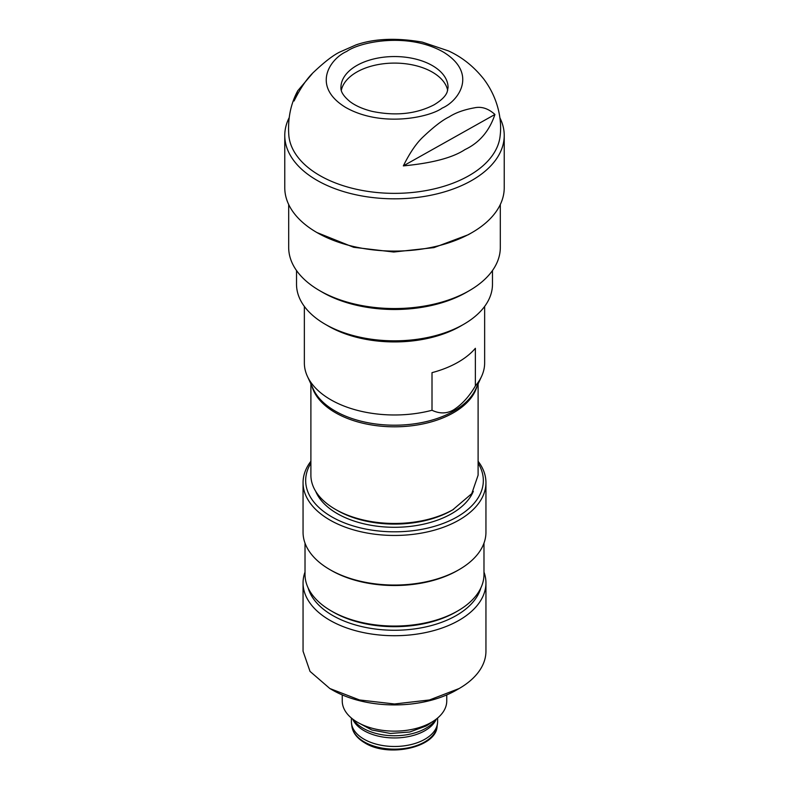 <?xml version="1.0" encoding="UTF-8"?>
<svg xmlns="http://www.w3.org/2000/svg" width="789" height="789" viewBox="0 0 789 789"><rect width="100%" height="100%" fill="white"/><g stroke="black" fill="none" stroke-linecap="round" stroke-linejoin="round"><path stroke-width="1.18" d="M469.327 290.658L466.555 292.265A101.899 58.83 180 0 1 465.53 292.847A101.899 58.83 180 0 1 322.445 292.265L319.673 290.658A105.815 61.088 0 0 0 468.262 291.269A105.815 61.088 0 0 0 469.327 290.658A105.815 61.088 0 0 0 500.315 247.46L500.315 204.509M288.685 204.509L288.685 247.46A105.815 61.088 0 0 0 319.673 290.658M296.526 270.538L296.526 284.267A97.974 56.571 0 0 0 325.216 324.259A97.974 56.571 0 0 0 462.798 324.821A97.974 56.571 0 0 0 463.784 324.259A97.974 56.571 0 0 0 492.474 284.267L492.474 270.538M289.149 117.739A109.73 63.357 0 0 0 284.77 135.471L284.77 187.733A109.73 63.357 0 0 0 316.902 232.528L353.659 247.292L393.75 252.026L433.96 247.618L468.262 234.737A105.815 61.088 0 0 0 469.327 234.126L472.098 232.528A109.73 63.357 0 0 0 504.23 187.733L504.23 135.471A109.73 63.357 0 0 0 499.851 117.739M325.216 324.259L328.451 326.133A93.408 53.928 0 0 0 459.612 326.666A93.408 53.928 0 0 0 460.549 326.133L463.784 324.259M316.902 232.528A109.73 63.357 0 0 0 470.994 233.159A109.73 63.357 0 0 0 472.098 232.528M284.77 135.471A109.73 63.357 0 0 0 351.795 193.828A109.73 63.357 0 0 0 470.994 180.888A109.73 63.357 0 0 0 504.23 135.471M304.357 306.438L304.357 362.94A90.143 52.044 0 0 0 307.394 376.333A90.143 52.044 0 0 0 432.007 410.26L432.007 372.655A90.143 52.044 0 0 0 457.334 362.644A90.143 52.044 0 0 0 475.373 348.304L475.373 385.92A90.143 52.044 0 0 0 481.606 376.333A90.143 52.044 0 0 0 484.643 362.94L484.643 306.438M468.262 176.065A105.815 61.088 180 0 1 356.086 189.192A105.815 61.088 180 0 1 288.853 135.718C287.591 119.109 290.559 104.118 297.759 90.755L294.07 100.992C300.629 87.687 307.385 77.864 314.357 71.533C324.89 61.631 333.372 55.131 339.803 52.044L356.076 44.865C374.4 38.553 396.482 37.635 422.342 42.123L448.418 50.89C461.94 57.045 473.725 66.434 483.775 79.058C498.441 98.576 502.06 120.569 500.147 135.718A105.815 61.088 180 0 1 468.262 176.065M432.007 410.26C439.66 413.919 446.89 413.771 453.695 409.816C462.117 404.293 469.347 396.325 475.373 385.92M403.347 165.887C432.194 163.145 452.738 157.721 464.977 149.585C479.396 142.75 489.377 131.053 494.93 114.474L403.347 165.887C409.915 152.573 416.691 142.73 423.673 136.379C434.187 126.467 442.678 119.977 449.138 116.91L449.197 116.871C455.628 112.699 464.11 109.671 474.643 107.787C481.615 106.308 488.371 108.537 494.93 114.474M312.059 73.939L297.759 90.755M357.762 44.371L356.076 44.865M310.896 383.918L310.896 475.195A83.604 48.267 0 0 0 335.384 509.329A83.604 48.267 0 0 0 452.778 509.802L471.743 493.667L478.104 475.195L478.104 383.918M447.679 90.35A53.563 30.919 0 0 0 412.371 64.866A53.563 30.919 0 0 0 357.161 71.848A53.563 30.919 0 0 0 341.321 90.35M335.384 509.329L337.228 510.394A80.991 46.758 0 0 0 450.963 510.858A80.991 46.758 0 0 0 451.772 510.394L453.616 509.329M473.321 491.3A80.991 46.758 180 0 1 451.772 513.59A80.991 46.758 180 0 1 372.388 525.513A80.991 46.758 180 0 1 315.689 491.3M310.896 463.192A88.832 51.285 0 0 0 307.306 490.334A88.832 51.285 0 0 0 411.493 530.869A88.832 51.285 0 0 0 481.694 470.717A88.832 51.285 0 0 0 478.104 463.192M478.104 461.269A91.445 52.794 180 0 1 484.259 472.562A91.445 52.794 180 0 1 485.945 482.661A91.445 52.794 180 0 1 403.287 535.208A91.445 52.794 180 0 1 304.741 492.76A91.445 52.794 180 0 1 303.055 482.661A91.445 52.794 180 0 1 310.896 461.269M485.945 482.661L485.945 532.259A91.445 52.794 180 0 1 459.159 569.589A91.445 52.794 180 0 1 329.841 569.589A91.445 52.794 180 0 1 304.741 542.359A91.445 52.794 180 0 1 303.055 532.259L303.055 482.661M329.841 569.589L331.222 570.388A89.482 51.66 0 0 0 457.778 570.388L459.159 569.589M483.982 543.128L483.982 574.392A89.482 51.66 180 0 1 457.778 610.923A89.482 51.66 180 0 1 331.222 610.923A89.482 51.66 180 0 1 306.665 584.274A89.482 51.66 180 0 1 305.018 574.392L305.018 543.128M331.222 610.923L333.066 611.988A86.869 50.151 0 0 0 455.934 611.988L457.778 610.923M308.124 587.894A87.53 50.535 0 0 0 367.674 627.827A87.53 50.535 0 0 0 456.387 615.459A87.53 50.535 0 0 0 480.876 587.894M483.982 572.055A91.445 52.794 180 0 1 485.945 582.923A91.445 52.794 180 0 1 459.159 620.253A91.445 52.794 180 0 1 359.508 631.703A91.445 52.794 180 0 1 303.055 582.923A91.445 52.794 180 0 1 305.018 572.055M485.945 582.923L485.945 651.191A91.445 52.794 180 0 1 459.159 688.521L429.492 699.961L394.5 703.985L359.508 699.961L329.841 688.521L310.018 671.39L303.055 651.191L303.055 582.923M329.841 688.521L332.613 690.119A87.53 50.535 0 0 0 456.387 690.119L459.159 688.521L456.387 690.119A87.53 50.535 0 0 0 456.417 690.109M446.752 694.931L446.752 700.977A52.252 30.169 180 0 1 431.445 722.31A52.252 30.169 180 0 1 374.499 728.849A52.252 30.169 180 0 1 342.248 700.977L342.248 694.931M431.356 722.369A44.746 25.83 180 0 1 426.139 725.988L409.718 732.014L390.417 733.445L371.895 730.012L357.644 722.369M435.932 719.361A44.421 25.642 180 0 1 425.902 728.257A44.421 25.642 180 0 1 353.068 719.361M352.653 719.045L352.841 719.46A43.109 24.893 0 0 0 383.306 737.094A43.109 24.893 0 0 0 424.985 730.653A43.109 24.893 0 0 0 436.159 719.46L436.347 719.045M437.609 718.029L437.609 721.59A43.109 24.893 180 0 1 437.481 723.543A43.109 24.893 180 0 1 424.985 739.185A43.109 24.893 180 0 1 379.578 744.944A43.109 24.893 180 0 1 351.519 723.543A43.109 24.893 180 0 1 351.391 721.59L351.391 718.029M437.481 723.543L437.086 726.432C436.297 747.272 388.602 758.012 364.824 742.893C357.19 738.366 352.89 732.882 351.914 726.432A42.714 24.666 0 0 0 379.716 747.627A42.714 24.666 0 0 0 424.709 741.926A42.714 24.666 0 0 0 437.086 726.432A42.714 24.666 180 0 1 409.284 747.627A42.714 24.666 180 0 1 364.291 741.926A42.714 24.666 180 0 1 351.914 726.432L351.519 723.543M307.394 376.333L313.332 389.194A83.999 48.494 0 0 0 453.054 411.483A83.999 48.494 0 0 0 475.668 389.194L481.606 376.333M346.785 51.403C330.512 58.327 310.777 85.942 345.424 107.294C381.403 127.887 429.778 117.275 442.215 108.083C458.488 101.16 478.223 73.545 443.576 52.192C407.597 31.599 359.222 42.211 346.785 51.403M311.961 386.235A83.604 48.267 0 0 0 368.226 424.364A83.604 48.267 0 0 0 452.778 413.15A83.604 48.267 0 0 0 477.039 386.235M357.161 65.3A53.563 30.919 0 0 0 340.937 87.471C340.552 91.563 343.56 96.268 349.961 101.584C355.464 105.765 362.822 109.02 372.033 111.348C395.467 116.21 416.119 114.05 434.009 104.848C441.406 100.381 445.805 96.021 447.215 91.79L448.063 87.471A53.563 30.919 0 0 0 415.349 58.988A53.563 30.919 0 0 0 357.161 65.3"/></g></svg>
